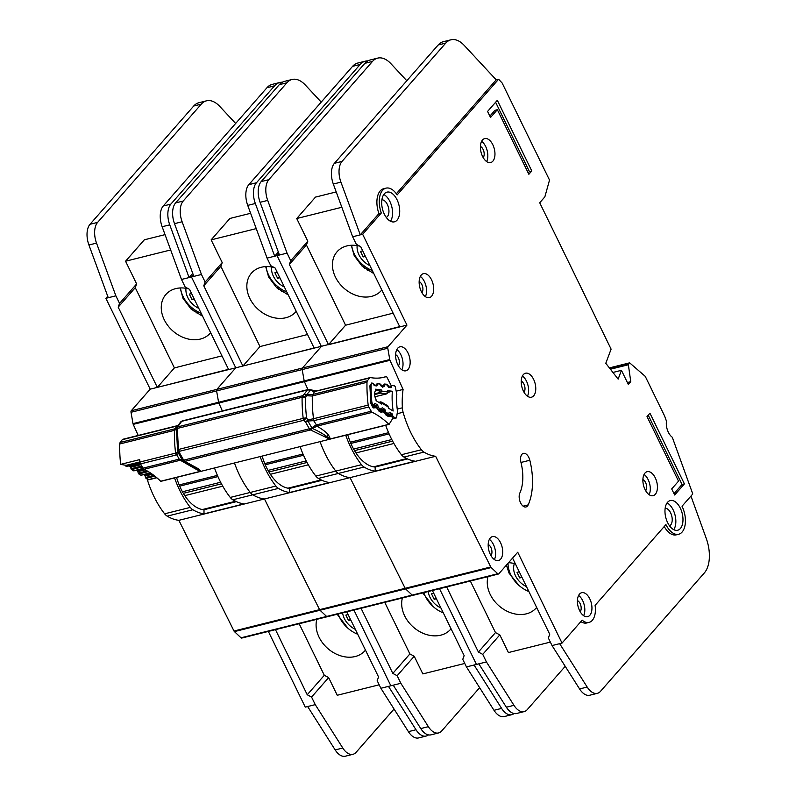 <?xml version="1.0" encoding="UTF-8"?>
<svg xmlns="http://www.w3.org/2000/svg" width="796" height="796" viewBox="0 0 796 796"><rect width="100%" height="100%" fill="white"/><g stroke="black" fill="none" stroke-linecap="round" stroke-linejoin="round"><path stroke-width="1.19" d="M385.841 414.199L388.418 413.562A1.174 0.647 -104 0 0 388.697 413.343L389.214 412.477A1.174 0.647 -104 0 1 389.483 412.258A1.174 0.647 -104 0 1 389.821 412.328L391.821 413.532A1.174 0.647 -104 0 1 392.378 414.388L392.776 415.81A1.174 0.647 -104 0 0 393.333 416.666L395.522 417.99A1.761 0.975 76 0 0 395.682 418.059A1.761 0.975 76 0 0 396.04 418.089A1.761 0.975 76 0 0 396.627 417.204L397.502 411.174A47.889 26.497 -104 0 1 396.826 394.299L395.433 387.443A1.761 0.975 76 0 0 394.229 385.811L392.08 385.553A1.174 0.647 -104 0 0 391.95 385.562A1.174 0.647 -104 0 0 391.582 386.02L391.284 387.184A1.174 0.647 -104 0 1 390.916 387.652A1.174 0.647 -104 0 1 390.786 387.652L388.826 387.413A1.174 0.647 -104 0 1 388.717 387.393A1.174 0.647 -104 0 1 388.179 386.806L387.572 385.533A1.174 0.647 -104 0 0 386.936 384.926L384.965 384.687A1.174 0.647 -104 0 0 384.836 384.687A1.174 0.647 -104 0 0 384.468 385.145L384.16 386.319A1.174 0.647 -104 0 1 383.791 386.766A1.174 0.647 -104 0 1 383.662 386.776L381.712 386.558A1.174 0.647 -104 0 1 381.602 386.528A1.174 0.647 -104 0 1 381.055 385.931L380.468 384.677A1.174 0.647 -104 0 0 379.811 384.05L377.861 383.811A1.174 0.647 -104 0 0 377.722 383.821A1.174 0.647 -104 0 0 377.354 384.279L377.065 385.443A1.174 0.647 -104 0 1 376.697 385.911A1.174 0.647 -104 0 1 376.558 385.911L374.598 385.682A1.174 0.647 -104 0 1 374.498 385.652A1.174 0.647 -104 0 1 373.961 385.065L373.354 383.791A1.174 0.647 -104 0 0 372.707 383.184L372.498 383.155A2.945 1.632 -104 0 0 372.16 383.175A2.945 1.632 -104 0 0 371.135 385.135A91.192 50.466 76 0 0 371.792 401.552A2.945 1.632 -104 0 0 373.364 404.607L373.573 404.736A1.174 0.647 -104 0 0 373.921 404.806A1.174 0.647 -104 0 0 374.19 404.577L374.707 403.721A1.174 0.647 -104 0 1 374.976 403.502A1.174 0.647 -104 0 1 375.324 403.562L377.314 404.776A1.174 0.647 -104 0 1 377.871 405.632L378.269 407.055L376.936 407.383M387.543 391.184L387.771 390.687L392.358 391.244A55.541 30.736 76 0 0 393.154 411.005L388.478 408.189L388.1 406.846L380.13 402.109A1.174 0.647 -104 0 1 380.408 401.89A1.174 0.647 -104 0 1 380.747 401.96L382.279 403.333L381.791 404.149L376.08 400.696A83.55 46.238 -104 0 1 375.971 399.244A6.03 3.333 -104 0 1 375.622 390.607A83.55 46.238 -104 0 1 375.622 389.194L381.214 389.881L375.404 390.886M381.941 408.089L382.568 407.93A1.174 0.647 -104 0 0 382.219 407.86A1.174 0.647 -104 0 0 381.941 408.089L381.443 408.955A1.174 0.647 -104 0 1 381.165 409.174A1.174 0.647 -104 0 1 380.826 409.114L378.826 407.91A1.174 0.647 -104 0 1 378.269 407.055M382.568 407.93L384.558 409.164A1.174 0.647 -104 0 1 385.115 410L385.523 411.433L384.378 411.721M388.418 413.562A1.174 0.647 -104 0 1 388.08 413.492L386.08 412.278A1.174 0.647 -104 0 1 385.523 411.433M392.358 391.244L387.831 392.378M386.836 393.731A1.174 0.647 -104 0 1 386.617 393.881A1.174 0.647 -104 0 1 386.478 393.881L387.503 391.781L387.742 392.746L388.209 390.876M381.214 389.881L381.781 391.085L380.389 393.134A1.174 0.647 -104 0 1 380.289 393.115A1.174 0.647 -104 0 1 379.752 392.527L381.781 391.085L387.503 391.781L386.985 393.413M388.1 406.846L386.955 405.711M380.747 401.96L378.747 402.308M372.349 270.57A27.651 21.502 41.2 0 1 351.653 245.248M369.961 265.665A18.825 14.636 41.2 0 1 357.135 245.596M365.434 256.382L363.185 256.949L360.479 251.397L362.727 250.83M363.185 256.949L365.075 255.655M528.902 591.557A27.651 21.502 41.2 0 1 508.027 563.289M526.514 586.662A18.825 14.636 41.2 0 1 514.355 563.548M521.987 577.379L519.748 577.936L517.042 572.384L519.281 571.827M519.748 577.936L521.629 576.642M347.743 434.715A41.183 22.795 76 0 0 352.121 446.198A41.183 22.795 76 0 0 375.165 467.033L407.562 458.954L375.165 467.033L375.185 471.152L415.124 461.192A66.486 36.795 76 0 1 403.99 457.083A11.771 6.507 76 0 1 401.423 454.735A70.605 39.074 76 0 1 385.672 425.253M506.415 565.13L509.042 573.12L519.091 585.528M515.38 563.817A29.422 22.875 -138.8 0 0 508.545 562.702M487.988 576.632A29.422 22.875 -138.8 0 0 490.256 594.542A29.422 22.875 -138.8 0 0 536.156 608.005A29.422 22.875 -138.8 0 0 536.643 607.418M359.752 246.153A29.422 22.875 -138.8 0 0 337.076 251.755A29.422 22.875 -138.8 0 0 335.424 277.078A29.422 22.875 -138.8 0 0 381.324 290.54A29.422 22.875 -138.8 0 0 381.811 289.963M351.285 245.268L354.21 255.665L362.23 266.322L373.812 273.575M665.167 508.256A9.124 5.045 -104 0 1 670.63 512.873A9.124 5.045 -104 0 1 669.555 525.857M381.891 199.826A9.124 5.045 -104 0 1 387.353 204.443A9.124 5.045 -104 0 1 386.289 217.427M680.321 508.176A15.293 8.467 76 0 0 670.282 500.565A15.293 8.467 76 0 0 667.635 522.644A15.293 8.467 76 0 0 677.685 530.245A15.293 8.467 76 0 0 680.321 508.176M667.078 502.923A15.293 8.467 -104 0 1 673.187 509.957A15.293 8.467 -104 0 1 673.744 529.668M397.045 199.746A15.293 8.467 76 0 0 387.005 192.135A15.293 8.467 76 0 0 384.359 214.214A15.293 8.467 76 0 0 394.408 221.825A15.293 8.467 76 0 0 397.045 199.746M383.801 194.503A15.293 8.467 -104 0 1 389.911 201.527A15.293 8.467 -104 0 1 390.478 221.238M492.814 144.733A12.358 6.836 -104 0 1 490.684 162.563A12.358 6.836 -104 0 1 482.565 156.414A12.358 6.836 -104 0 1 484.694 138.584A12.358 6.836 -104 0 1 492.814 144.733M486.645 161.568A12.358 6.836 76 0 0 485.679 146.514A12.358 6.836 76 0 0 481.6 141.35M533.618 379.374A12.358 6.836 -104 0 1 531.489 397.204A12.358 6.836 -104 0 1 523.38 391.055A12.358 6.836 -104 0 1 525.509 373.225A12.358 6.836 -104 0 1 533.618 379.374M527.45 396.219A12.358 6.836 76 0 0 526.484 381.155A12.358 6.836 76 0 0 522.415 376.001M500.565 542.733A12.358 6.836 -104 0 1 498.435 560.563A12.358 6.836 -104 0 1 490.326 554.424A12.358 6.836 -104 0 1 492.455 536.594A12.358 6.836 -104 0 1 500.565 542.733M494.406 559.578A12.358 6.836 76 0 0 493.44 544.514A12.358 6.836 76 0 0 489.361 539.36M408.01 352.966A12.358 6.836 -104 0 1 405.88 370.797A12.358 6.836 -104 0 1 397.771 364.648A12.358 6.836 -104 0 1 399.9 346.817A12.358 6.836 -104 0 1 408.01 352.966M401.851 369.812A12.358 6.836 76 0 0 400.876 354.747A12.358 6.836 76 0 0 396.806 349.593M655.277 477.839A12.358 6.836 -104 0 1 653.148 495.669A12.358 6.836 -104 0 1 645.029 489.52A12.358 6.836 -104 0 1 647.158 471.69A12.358 6.836 -104 0 1 655.277 477.839M649.108 494.674A12.358 6.836 76 0 0 648.143 479.61A12.358 6.836 76 0 0 644.063 474.456M589.796 598.841A12.358 6.836 -104 0 1 587.667 616.671A12.358 6.836 -104 0 1 579.558 610.532A12.358 6.836 -104 0 1 581.687 592.702A12.358 6.836 -104 0 1 589.796 598.841M583.637 615.686A12.358 6.836 76 0 0 582.672 600.622A12.358 6.836 76 0 0 578.592 595.468M431.541 279.804A12.358 6.836 -104 0 1 429.402 297.624A12.358 6.836 -104 0 1 421.293 291.485A12.358 6.836 -104 0 1 423.422 273.655A12.358 6.836 -104 0 1 431.541 279.804M425.372 296.639A12.358 6.836 76 0 0 424.407 281.575A12.358 6.836 76 0 0 420.328 276.421M529.818 460.247A8.239 4.557 76 0 0 528.813 457.451A8.239 4.557 76 0 0 523.4 453.352A8.239 4.557 76 0 0 520.972 462.446A35.89 19.86 -104 0 1 519.848 493.042A8.239 4.557 76 0 0 520.385 502.415A8.239 4.557 76 0 0 525.997 506.962A8.239 4.557 76 0 0 528.176 504.893A52.367 28.974 76 0 0 529.818 460.247L520.972 462.456M562.036 643.078L517.728 552.235L498.803 573.817A1.761 0.975 -104 0 1 498.495 574.006A1.761 0.975 -104 0 1 497.769 573.747L491.182 567.558A1.761 0.975 -104 0 1 490.754 566.961L435.641 456.277A66.486 36.795 -104 0 1 423.96 452.098A11.771 6.507 -104 0 1 421.402 449.75A70.605 39.074 -104 0 1 403.104 412.238A11.771 6.507 -104 0 1 402.368 407.821A66.486 36.795 -104 0 1 403.084 389.433L389.99 360.309A1.761 0.975 -104 0 1 389.771 359.573L387.771 348.23A1.761 0.975 -104 0 1 388.03 346.698L406.955 325.116L362.648 234.263L360.27 234.86L378.936 213.567A19.412 10.746 76 0 1 382.906 188.96A19.412 10.746 -104 0 1 383.632 188.732L386.01 188.145A19.412 10.746 76 0 1 397.144 194.921L498.585 79.242L502.147 83.023L549.519 180.065L544.862 196.841L539.718 202.771L611.099 349.136L605.786 363.294L618.144 379.125L621.437 370.329L628.333 384.458L630.77 381.682L628.362 364.757A1.174 0.647 -104 0 1 628.551 363.802L629.218 363.036A1.174 0.647 -104 0 1 629.427 362.896A1.174 0.647 -104 0 1 629.875 363.046L645.258 376.369L664.192 415.174A11.771 6.507 -104 0 1 664.998 417.104L666.302 420.696A1.174 0.647 -104 0 1 666.411 421.572A11.771 6.507 76 0 0 671.993 437.014A1.174 0.647 -104 0 1 672.351 437.492A1.174 0.647 -104 0 1 672.441 437.681L692.779 493.968L682.033 506.226A19.412 10.746 76 0 1 678.68 534.245A19.412 10.746 76 0 1 665.934 524.584L595.09 605.378A18.238 10.089 -104 0 1 589.09 622.382A18.238 10.089 -104 0 1 582.145 620.144L562.036 643.078L552.046 645.566L579.578 688.948L587.189 687.057A17.651 9.771 76 0 0 597.378 693.336A17.651 9.771 76 0 0 600.492 691.346L704.38 572.871A29.422 16.278 76 0 0 708.47 546.434A29.422 16.278 76 0 0 706.301 538.564L690.948 496.067M419.154 281.555A6.179 3.423 -104 0 1 421.84 284.5A6.179 3.423 -104 0 1 421.92 292.659M577.418 600.602A6.179 3.423 -104 0 1 580.105 603.547A6.179 3.423 -104 0 1 580.185 611.706M642.889 479.59A6.179 3.423 -104 0 1 645.586 482.535A6.179 3.423 -104 0 1 645.655 490.694M395.622 354.727A6.179 3.423 -104 0 1 398.318 357.673A6.179 3.423 -104 0 1 398.398 365.822M488.177 544.494A6.179 3.423 -104 0 1 490.873 547.439A6.179 3.423 -104 0 1 490.953 555.598M521.231 381.135A6.179 3.423 -104 0 1 523.927 384.07A6.179 3.423 -104 0 1 523.997 392.229M480.426 146.484A6.179 3.423 -104 0 1 483.112 149.429A6.179 3.423 -104 0 1 483.192 157.588M550.354 642.103L508.425 652.561L499.808 634.9L482.734 654.372L486.436 661.944L476.446 664.431L439.521 588.722L476.446 664.431L466.456 666.919L493.988 710.301L501.599 708.4A17.651 9.771 76 0 0 511.798 714.689A17.651 9.771 76 0 0 514.037 713.544M498.495 574.006L412.905 595.358A1.761 0.975 -104 0 0 413.214 595.159A1.761 0.975 -104 0 1 412.905 595.358A1.761 0.975 -104 0 1 412.179 595.1L405.592 588.911A1.761 0.975 -104 0 1 405.164 588.314L350.051 477.63A66.486 36.795 -104 0 1 338.37 473.451A11.771 6.507 -104 0 1 335.812 471.103A70.605 39.074 -104 0 1 320.062 441.621A70.605 39.074 -104 0 0 335.812 471.103L315.843 476.088A11.771 6.507 76 0 0 318.4 478.426A66.486 36.795 76 0 0 329.534 482.545L289.595 492.505A66.486 36.795 -104 0 1 278.461 488.396A11.771 6.507 -104 0 1 275.904 486.048A70.605 39.074 -104 0 1 260.143 456.566M309.276 389.533L308.46 389.582L309.783 390.478A2.945 2.239 -143.2 0 0 307.365 389.98A2.945 1.632 -104 0 1 307.853 389.592A2.945 1.632 -104 0 1 307.943 389.562L304.4 381.662A1.761 0.975 -104 0 1 304.181 380.926L302.191 369.573A1.761 0.975 -104 0 1 302.44 368.041L321.365 346.469L277.058 255.615L278.889 253.536L277.058 255.615L274.68 256.212L278.341 252.034M486.436 661.944L513.957 705.326A17.651 9.771 76 0 0 524.156 711.604A17.651 9.771 76 0 0 527.27 709.614L565.22 666.332M597.378 693.336L589.776 695.226A17.651 9.771 -104 0 1 579.578 688.948M512.584 558.096L549.728 634.263L548.354 638.004L552.046 645.566M498.585 79.242L496.207 79.839L464.197 45.372A29.422 16.278 76 0 0 450.944 39.8A29.422 16.278 76 0 0 445.76 43.103L342.031 161.409A17.651 9.771 76 0 0 340.927 182.145L360.27 234.86L352.658 236.76L356.349 244.332L360.678 246.641L399.701 326.639L235.775 367.812L191.468 276.968L193.299 274.879L191.468 276.968L189.09 277.565L192.751 273.386M375.185 471.152A66.486 36.795 -104 0 1 364.051 467.043A11.771 6.507 -104 0 1 361.483 464.695A70.605 39.074 -104 0 1 345.733 435.213M435.641 456.277L264.471 498.973A66.486 36.795 -104 0 1 252.78 494.794A11.771 6.507 -104 0 1 250.223 492.455A70.605 39.074 -104 0 1 234.472 462.974A70.605 39.074 -104 0 0 250.223 492.455L230.253 497.43A11.771 6.507 76 0 0 232.81 499.779A66.486 36.795 76 0 0 243.944 503.888L204.005 513.858A66.486 36.795 -104 0 1 192.871 509.748A11.771 6.507 -104 0 1 190.314 507.4A70.605 39.074 -104 0 1 174.563 477.918M403.084 389.433L396.179 391.154M370.001 269.526L367.245 270.212M364.429 268.202L362.717 264.69M580.871 621.596A18.238 10.089 76 0 0 586.712 622.979L589.09 622.382M362.648 234.263L381.314 212.98L378.936 213.567M386.01 188.145A19.412 10.746 76 0 0 381.314 212.98M482.734 654.372L478.406 652.053L446.655 586.941M406.955 325.116L328.499 344.688L289.356 264.441L290.739 260.7L287.048 253.128L277.058 255.615L321.365 346.469L302.44 368.041L216.86 389.393L235.775 367.812L150.195 389.164L105.888 298.321L107.719 296.231M396.328 193.736L496.207 79.839M531.788 170.961L497.331 100.306L487.57 111.43L490.525 117.48L497.361 109.699L528.862 174.294L531.788 170.961L529.41 171.548L528.206 172.941M678.53 481.152L671.705 488.943L674.66 495.003L684.411 483.878L649.944 413.214L647.019 416.557L678.53 481.152M621.437 370.329L612.93 372.448M630.77 381.682L627.387 382.528M406.816 80.744L390.935 63.7A29.422 16.278 76 0 0 377.682 58.118A29.422 16.278 76 0 0 372.488 61.431L268.809 179.677A17.651 9.771 76 0 0 267.705 200.403L287.048 253.128M279.436 255.028L260.093 202.303A17.651 9.771 -104 0 1 261.197 181.578L364.886 63.322A29.422 16.278 -104 0 1 370.07 60.018L377.682 58.118M393.125 313.166L345.573 325.216L306.43 244.969L307.803 241.228L296.729 218.522L315.505 197.1L336.21 191.936M307.803 241.228L290.739 260.7M524.156 711.604L516.554 713.495A17.651 9.771 -104 0 1 506.355 707.216L478.824 663.834M559.658 643.675L587.189 687.057M678.68 534.245L676.302 534.842A19.412 10.746 -104 0 1 664.242 526.514M352.658 236.76L360.27 234.86L352.658 236.76L333.315 184.035A17.651 9.771 -104 0 1 334.42 163.309L438.148 45.004A29.422 16.278 -104 0 1 443.342 41.7L450.944 39.8M345.573 325.216L328.499 344.688M306.43 244.969L289.356 264.441M296.729 218.522L341.832 207.268M499.808 634.9L495.48 632.581L470.337 581.03M495.48 632.581L478.406 652.053M648.233 415.174L682.033 484.465L684.411 483.878M682.033 484.465L673.993 493.639M495.619 102.256L529.41 171.548M489.858 116.126L494.983 110.286L497.361 109.699M262.153 456.068A41.183 22.795 76 0 0 266.531 467.541A41.183 22.795 76 0 0 289.585 488.386L321.972 480.306L289.585 488.386L289.595 492.505M422.746 592.911L433.512 606.88M402.398 597.985A29.422 22.875 -138.8 0 0 404.676 615.885A29.422 22.875 -138.8 0 0 450.566 629.357A29.422 22.875 -138.8 0 0 451.053 628.77M274.172 267.496A29.422 22.875 -138.8 0 0 251.496 273.108A29.422 22.875 -138.8 0 0 249.835 298.43A29.422 22.875 -138.8 0 0 295.734 311.893A29.422 22.875 -138.8 0 0 296.221 311.316M265.695 266.61L268.62 277.008L276.64 287.674L288.232 294.928M464.764 663.456L422.845 673.913L414.228 656.252L397.154 675.714L400.846 683.286L390.856 685.784L353.931 610.074L390.856 685.784L380.876 688.271L408.408 731.653L416.01 729.753A17.651 9.771 76 0 0 426.208 736.031A17.651 9.771 76 0 0 428.447 734.897M497.769 573.747L412.179 595.1A1.761 0.975 -104 0 0 412.905 595.358L327.315 616.711A1.761 0.975 -104 0 0 327.624 616.512A1.761 0.975 -104 0 1 327.315 616.711A1.761 0.975 -104 0 1 326.599 616.452L320.012 610.253A1.761 0.975 -104 0 1 319.584 609.656L264.471 498.973L178.881 520.325A66.486 36.795 -104 0 1 167.2 516.146A11.771 6.507 -104 0 1 164.633 513.808A70.605 39.074 -104 0 1 147.121 478.973M182.264 420.915L180.622 422.009A2.945 2.239 -143.2 0 1 181.677 421.333A2.945 1.632 76 0 1 182.175 420.945A2.945 1.632 76 0 1 182.264 420.915L307.943 389.562L304.4 381.662L218.82 403.015L222.373 410.915L218.82 403.015A1.761 0.975 -104 0 1 218.592 402.279L216.602 390.926A1.761 0.975 -104 0 1 216.86 389.393L235.775 367.812L191.468 276.968L193.846 276.371L174.503 223.656A17.651 9.771 -104 0 1 175.608 202.92L279.296 84.674A29.422 16.278 -104 0 1 284.48 81.371L292.092 79.471A29.422 16.278 76 0 0 286.908 82.784L183.219 201.03A17.651 9.771 76 0 0 182.115 221.756L201.458 274.481L193.846 276.371M400.846 683.286L428.377 726.668A17.651 9.771 76 0 0 438.566 732.947A17.651 9.771 76 0 0 441.68 730.967L479.64 687.684M511.798 714.689L504.186 716.579A17.651 9.771 -104 0 1 493.988 710.301M432.387 590.503L464.148 655.606L462.765 659.347L466.456 666.919M242.044 637.865A1.761 0.975 -104 0 1 241.725 638.064L327.315 616.711A1.761 0.975 -104 0 1 326.599 616.452L412.179 595.1L405.592 588.911A1.761 0.975 -104 0 1 405.164 588.314L350.051 477.63A66.486 36.795 -104 0 1 338.37 473.451A11.771 6.507 -104 0 1 335.812 471.103L361.483 464.695M300.092 446.606A70.605 39.074 76 0 0 315.843 476.088M284.411 290.878L281.655 291.565M278.839 289.555L277.127 286.043M397.154 675.714L392.826 673.406L361.066 608.293M367.871 60.884A29.422 16.278 76 0 0 365.364 61.153A29.422 16.278 76 0 0 360.17 64.456L256.441 182.762A17.651 9.771 76 0 0 255.337 203.487L274.68 256.212L267.068 258.113L270.769 265.675L275.098 267.993L314.112 347.991L242.909 366.041L203.776 285.784L205.149 282.053L201.458 274.481M389.99 360.309L304.4 381.662A1.761 0.975 -104 0 1 304.181 380.926L302.191 369.573A1.761 0.975 -104 0 1 302.44 368.041L388.03 346.698M321.226 102.097L305.346 85.043A29.422 16.278 76 0 0 292.092 79.471M307.535 334.519L259.984 346.568L220.84 266.322L222.223 262.58L211.139 239.865L229.925 218.452L250.631 213.288M222.223 262.58L205.149 282.053M438.566 732.947L430.964 734.847A17.651 9.771 -104 0 1 420.766 728.569L393.234 685.187M474.068 665.018L501.599 708.4M267.068 258.113L274.68 256.212L267.068 258.113L247.725 205.388A17.651 9.771 -104 0 1 248.83 184.662L352.568 66.357A29.422 16.278 -104 0 1 357.752 63.053L365.364 61.153M259.984 346.568L242.909 366.041M220.84 266.322L203.776 285.784M211.139 239.865L256.252 228.611M414.228 656.252L409.89 653.934L384.757 602.383M409.89 653.934L392.826 673.406M443.322 612.91A27.651 21.502 41.2 0 1 423.79 592.642M440.924 608.005A18.825 14.636 41.2 0 1 428.188 591.547M436.397 598.731L434.158 599.288L431.452 593.736L433.691 593.179M434.158 599.288L436.049 597.995M286.769 291.923A27.651 21.502 41.2 0 1 266.073 266.6M284.371 287.018A18.825 14.636 41.2 0 1 271.545 266.949M279.844 277.734L277.605 278.292L274.899 272.739L277.137 272.182M277.605 278.292L279.486 277.008M156.842 477.759L148.782 479.769A1.761 0.975 -104 0 1 148.424 479.739A1.761 0.975 -104 0 1 148.275 479.67L146.086 478.346A1.174 0.647 76 0 1 145.529 477.481L145.131 476.068A1.174 0.647 76 0 0 144.574 475.212L143.608 474.635M147.121 470.904L138.275 473.113A1.174 0.647 76 0 0 138.822 473.958L140.832 475.172A1.174 0.647 76 0 0 141.171 475.242L150.414 472.933M138.275 473.113L137.857 471.68A1.174 0.647 76 0 0 137.31 470.844L136.355 470.247M141.778 466.048L131.022 468.725A1.174 0.647 76 0 0 131.579 469.59L133.569 470.784A1.174 0.647 76 0 0 133.917 470.854A1.174 0.647 76 0 0 134.186 470.635M131.022 468.725L130.624 467.312A1.174 0.647 76 0 0 130.066 466.456L129.101 465.869M125.31 465.471A2.945 1.632 76 0 0 126.106 466.287L126.325 466.416A1.174 0.647 76 0 0 126.663 466.476L140.196 463.103M201.179 313.276A27.651 21.502 41.2 0 1 180.483 287.943M198.791 308.37A18.825 14.636 41.2 0 1 185.956 288.301M194.254 299.087L192.015 299.644L189.309 294.092L191.547 293.535M192.015 299.644L193.906 298.351M357.732 634.263A27.651 21.502 41.2 0 1 338.21 613.995M355.344 629.357A18.825 14.636 41.2 0 1 342.598 612.9M350.817 620.074L348.568 620.631L345.862 615.089L348.111 614.522M348.568 620.631L350.459 619.348M176.573 477.411A41.183 22.795 76 0 0 180.951 488.893A41.183 22.795 76 0 0 203.995 509.738L236.382 501.659M337.156 614.253L347.922 628.233M316.818 619.328A29.422 22.875 -138.8 0 0 319.087 637.238A29.422 22.875 -138.8 0 0 364.976 650.7A29.422 22.875 -138.8 0 0 365.464 650.123M188.582 288.849A29.422 22.875 -138.8 0 0 165.906 294.46A29.422 22.875 -138.8 0 0 164.255 319.783A29.422 22.875 -138.8 0 0 210.144 333.245A29.422 22.875 -138.8 0 0 210.632 332.658M180.105 287.963L183.03 298.361L191.05 309.027L202.642 316.281M379.185 684.799L337.255 695.266L328.639 677.595L311.564 697.067L315.256 704.639L305.276 707.127L268.351 631.417M241.725 638.064A1.761 0.975 -104 0 1 241.009 637.805L234.422 631.606A1.761 0.975 -104 0 1 233.994 631.009L178.881 520.325M138.215 435.452L133.231 424.368A1.761 0.975 -104 0 1 133.002 423.631L131.012 412.278A1.761 0.975 -104 0 1 131.27 410.746L150.195 389.164M315.256 704.639L342.787 748.021A17.651 9.771 76 0 0 352.986 754.3A17.651 9.771 76 0 0 356.101 752.32L394.05 709.037M426.208 736.031L418.596 737.932A17.651 9.771 -104 0 1 408.408 731.653M346.797 611.855L378.558 676.958L377.185 680.699L380.876 688.271M241.009 637.805L326.599 616.452L320.012 610.253A1.761 0.975 -104 0 1 319.584 609.656L264.471 498.973A66.486 36.795 -104 0 1 252.78 494.794A11.771 6.507 -104 0 1 250.223 492.455L275.904 486.048M214.502 467.958A70.605 39.074 76 0 0 230.253 497.43M198.831 312.231L196.065 312.918M193.259 310.898L191.547 307.395M311.564 697.067L307.236 694.749L275.476 629.646M282.281 82.237A29.422 16.278 76 0 0 279.774 82.505A29.422 16.278 76 0 0 274.58 85.809L170.851 204.114A17.651 9.771 76 0 0 169.747 224.84L189.09 277.565L181.488 279.456L185.179 287.028L189.508 289.346L228.522 369.344L157.329 387.383L118.186 307.137L119.559 303.395L115.868 295.823L105.888 298.321M133.231 424.368L218.82 403.015A1.761 0.975 -104 0 1 218.592 402.279L216.602 390.926A1.761 0.975 -104 0 1 216.86 389.393L131.27 410.746M235.636 123.45L219.756 106.395A29.422 16.278 76 0 0 206.502 100.823A29.422 16.278 76 0 0 201.318 104.127L97.629 222.373A17.651 9.771 76 0 0 96.525 243.108L115.868 295.823M108.266 297.724L88.923 244.999A17.651 9.771 -104 0 1 90.028 224.273L193.707 106.027A29.422 16.278 -104 0 1 198.9 102.724L206.502 100.823M221.955 355.862L174.394 367.921L135.26 287.674L136.633 283.933L125.559 261.217L144.335 239.805L165.041 234.631M136.633 283.933L119.559 303.395M352.986 754.3L345.374 756.2A17.651 9.771 -104 0 1 335.176 749.922L307.654 706.54M388.478 686.371L416.01 729.753M181.488 279.466L189.09 277.565L181.488 279.466L162.145 226.741A17.651 9.771 -104 0 1 163.25 206.005L266.978 87.709A29.422 16.278 -104 0 1 272.162 84.396L279.774 82.505M174.394 367.921L157.329 387.383M135.26 287.674L118.186 307.137M125.559 261.217L170.662 249.964M328.639 677.595L324.31 675.287L299.167 623.736M324.31 675.287L307.236 694.749M204.005 513.858L203.995 509.738L236.382 501.649M177.08 427.074L178.463 425.621L178.095 426.785L302.53 395.751L304.142 394.269L306.569 394.766L310.589 390.13L315.763 391.154M312.042 396.03L312.311 395.95A98.256 54.377 76 0 0 313.495 418.736L307.833 419.91L306.569 417.98A102.177 56.546 -104 0 1 305.495 397.333A2.945 1.055 -179.2 0 0 302.102 397.313A2.945 1.632 -104 0 1 302.221 396.428A2.945 1.632 -104 0 1 302.53 395.751L305.495 397.333L306.579 395.721L312.042 396.03L314.42 391.761L308.739 389.592L314.828 391.393L370.08 377.603A2.945 1.632 -104 0 1 370.478 377.593A100.017 55.352 -104 0 0 384.14 377.224A100.017 55.352 -104 0 0 386.448 376.558L381.762 377.722L386.448 376.558A2.945 1.632 -104 0 1 386.518 376.538A2.945 1.632 -104 0 1 386.567 376.518L391.105 385.383A1.761 0.975 76 0 1 391.403 386.329L388.607 386.09L388.388 387.135M315.405 391.334L369.493 378.02L367.424 380.777L312.34 394.527L306.569 394.766L306.579 395.721L304.142 394.269L307.365 389.98L181.677 421.333L176.831 428.089M177.18 426.706L176.901 427.362A2.945 1.134 13.8 0 1 176.911 427.323M139.927 461.889L126.076 465.352L120.644 464.366L139.668 459.62A98.256 54.377 -104 0 0 139.947 462.028A2.945 1.632 76 0 0 140.554 463.909L176.603 454.894L178.443 453.342L178.085 452.277L179.906 453.521L179.359 451.322L177.637 450.148A2.945 0.567 -6.5 0 1 177.528 450.009A2.945 0.567 -6.5 0 1 178.752 449.402L303.186 418.358A2.945 0.567 -6.5 0 1 306.569 417.98L303.803 420.278L305.594 422.169L307.833 419.91L307.933 421.034L314.102 420.616L368.787 406.975A2.945 1.632 -104 0 1 368.18 405.094A98.256 54.377 76 0 1 366.996 382.309A2.945 1.632 -104 0 1 367.424 380.777M178.085 452.277L175.608 453.133A98.256 54.377 -104 0 1 174.424 430.347L176.443 429.372M312.291 428.178L310.828 429.989L311.714 427.671L310.549 429.959L329.823 439.193L389.055 424.407A2.945 1.632 -104 0 1 388.926 424.298L330.39 438.894L328.748 435.492C327.325 433.074 323.405 429.959 316.997 426.139L372.279 412.348A2.945 1.632 -104 0 1 371.215 411.233L315.992 425.004L311.933 427.75L312.291 428.178A2.945 1.781 141.2 0 1 311.674 428.716M160.692 481.232A2.945 1.632 76 0 0 160.822 481.341L201.03 471.322L198.035 468.575L196.96 468.526C199.129 469.68 200.214 470.625 200.204 471.371L160.692 481.232A100.017 55.352 76 0 0 144.056 469.282L180.314 460.237L179.18 459.143L182.612 460.526A2.945 1.592 -44.6 0 0 182.732 460.665A2.945 1.592 -44.6 0 0 182.951 460.824L184.911 461.401L182.224 459.969L182.951 460.824M178.443 453.342L179.906 453.521L183.687 460.148A2.945 1.632 76 0 0 184.244 460.884A2.945 1.632 76 0 0 184.871 461.312L310.549 429.959A2.945 1.632 -104 0 1 309.923 429.532A2.945 1.632 -104 0 1 309.375 428.795L305.594 422.169L307.933 421.034L311.714 427.671A2.945 1.104 150.3 0 1 309.375 428.795L183.687 460.148A2.945 1.104 150.3 0 1 182.224 459.969L178.234 452.725M309.654 389.821L308.739 389.592L309.654 389.821A2.945 2.517 -118.8 0 1 310.331 390.239L310.331 390.239M309.704 389.592L316.47 390.985M314.599 391.483L313.266 391.393M120.644 464.366A98.256 54.377 -104 0 1 119.738 443.989A2.945 1.632 76 0 1 120.176 442.457L122.246 439.7L177.747 425.84M123.231 439.273A2.945 1.632 76 0 0 122.833 439.283A2.945 1.632 76 0 0 122.246 439.7M388.607 414.517L390.149 415.89L388 414.676A1.174 0.647 -104 0 1 388.269 414.447A1.174 0.647 -104 0 1 388.607 414.517L392.13 416.169L393.025 417.552A1.761 0.975 -104 0 1 392.816 418.318L389.055 424.407M369.493 378.02A2.945 1.632 -104 0 1 370.08 377.603M368.787 406.975L371.215 411.233M372.279 412.348A100.017 55.352 -104 0 1 388.926 424.298M176.503 428.984L178.095 426.785A2.945 1.632 76 0 0 177.777 427.462A2.945 1.632 76 0 0 177.657 428.357A2.945 1.055 -179.2 0 0 176.443 429.193L176.901 427.362A2.945 1.134 13.8 0 0 176.901 427.392M389.453 414.626L386.876 414.796M201.03 471.322L329.823 439.193M388.13 386.697L388.418 385.712A1.761 0.537 153.8 0 1 387.881 386.169M383.115 386.717L383.135 385.632L383.513 386.03A1.761 0.995 13 0 1 383.403 386.259M381.115 386.05L383.135 385.632L382.627 387.244M376.1 385.861L376.14 384.677L377.384 383.443L379.722 383.642L381.344 385.115L381.374 386.388M374.13 385.354L376.438 385.433A1.761 0.995 13 0 1 376.329 385.662M393.025 417.552L390.149 415.89L388.478 416.577L386.07 415.184L384.528 412.636L380.737 410.477A1.174 0.647 -104 0 1 381.015 410.248A1.174 0.647 -104 0 1 381.344 410.308L382.896 411.691L381.214 412.378L378.806 410.985L377.274 408.438L373.473 406.278A1.174 0.647 -104 0 1 373.752 406.05A1.174 0.647 -104 0 1 374.08 406.109L375.473 407.761L373.035 407.651L370.817 403.453L369.901 385.811L371.762 382.975L374.269 384.518L374.379 385.592M377.274 408.438L376.11 407.283M374.08 406.109L372.379 406.398M384.528 412.636L383.364 411.482M381.344 410.308L379.622 410.597M176.632 428.208L175.249 428.726L174.682 430.288M325.196 436.855L326.221 436.278L330.39 438.894A2.945 1.632 76 0 0 330.519 439.014M198.035 468.575L184.911 461.401L180.314 460.237L195.259 468.794L196.96 468.526L183.179 460.993M195.259 468.794L200.333 471.491M140.554 463.909L142.981 468.167A2.945 1.632 76 0 0 144.056 469.282M328.748 435.492L326.221 436.278C322.987 433.73 318.44 431.153 312.579 428.556L316.997 426.139L315.992 425.004M119.738 443.989L174.424 430.347A2.945 1.632 -104 0 1 174.861 428.815L177.319 425.96M179.18 459.143L175.866 453.053M313.226 418.786L313.694 420.696L317.206 426.089M307.903 420.467L307.306 420.527M374.946 396.756L386.478 393.881L380.389 393.134L374.608 394.587M350.34 442.218L388.577 432.686M393.92 443.471L355.961 452.944M373.553 466.834L406.726 458.566L373.553 466.834M391.801 439.541L353.613 449.063M392.637 441.133L354.519 450.635M387.503 391.781L387.771 390.687M395.522 417.99L392.567 418.726M374.598 393.811L379.752 392.527L378.598 390.09M379.682 402.875L380.13 402.109L378.926 402.418M371.135 385.135L370.359 385.334M370.956 401.761L371.792 401.552M391.264 385.762L391.821 385.622M393.333 416.666L392.796 416.796M374.956 396.786L386.617 393.881L387.742 392.746M371.513 405.065L373.364 404.607M392.776 415.81L391.881 416.029M371.583 405.234L373.573 404.736M390.05 414.975L392.378 414.388M386.836 414.776L391.821 413.532M389.214 412.477L389.821 412.328M375.324 403.562L374.707 403.721M377.314 404.776L372.08 406.079M376.399 385.612L377.065 385.443M377.871 405.632L375.105 406.328M388.08 413.492L385.662 414.099M386.08 412.278L384.826 412.597M377.523 408.229L378.826 407.91M378.209 409.761L380.826 409.114M384.16 386.319L383.403 386.508M382.558 410.637L385.115 410M379.374 410.457L384.558 409.164M423.96 452.098L403.99 457.083M364.051 467.043L318.4 478.426M421.402 449.75L401.423 454.735M403.104 412.238L397.124 413.731M402.368 407.821L397.214 409.104M491.182 567.558L234.422 631.606M490.754 566.961L233.994 631.009M389.771 359.573L133.002 423.631M387.771 348.23L131.012 412.278M628.362 364.757L610.423 369.225M628.551 363.802L609.826 368.468M629.218 363.036L609.438 367.971M372.488 61.431L364.886 63.322M268.809 179.677L261.197 181.578M267.705 200.403L260.093 202.303M513.957 705.326L506.355 707.216M333.315 184.035L340.927 182.145M334.42 163.309L342.031 161.409M438.148 45.004L445.76 43.103M528.176 504.893L523.111 506.156M278.461 488.396L232.81 499.779M286.908 82.784L279.296 84.674M183.219 201.03L175.608 202.92M182.115 221.756L174.503 223.656M428.377 726.668L420.766 728.569M247.725 205.388L255.337 203.487M248.83 184.662L256.441 182.762M352.568 66.357L360.17 64.456M264.76 463.57L302.987 454.028M308.341 464.824L270.381 474.297M287.963 488.187L321.136 479.908L287.973 488.187M306.211 460.894L268.033 470.416M307.047 462.476L268.929 471.988M179.17 484.923L217.407 475.381M222.751 486.177L184.791 495.639M202.383 509.54L235.556 501.261L202.383 509.54M220.631 482.247L182.443 491.769M221.457 483.829L183.339 493.341M156.623 477.58L148.275 479.67M154.862 476.157L146.086 478.346M126.106 466.287L140.096 462.794M153.887 475.401L145.529 477.481M126.325 466.416L140.146 462.964M145.131 476.068L152.354 474.267M144.574 475.212L151.3 473.53M140.524 463.849L130.066 466.456M141.011 464.715L130.624 467.312M150.245 472.824L140.832 475.172M148.305 471.6L138.822 473.958M131.579 469.59L142.275 466.924M133.569 470.784L143.131 468.406M137.857 471.68L145.19 469.859M137.31 470.844L143.897 469.192M192.871 509.748L167.2 516.146M190.314 507.4L164.633 513.808M201.318 104.127L193.707 106.027M97.629 222.373L90.028 224.273M96.525 243.108L88.923 244.999M342.787 748.021L335.176 749.922M162.145 226.741L169.747 224.84M163.25 206.005L170.851 204.114M266.978 87.709L274.58 85.809M306.599 395.214A2.945 1.602 179.1 0 0 305.982 395.124M383.135 385.632L384.448 384.04L386.796 384.239L388.418 385.712M177.657 428.357L302.102 397.313A104.137 57.63 -104 0 0 303.186 418.358A2.945 1.632 -104 0 0 303.405 419.363A2.945 1.632 -104 0 0 303.803 420.278L179.359 451.322A2.945 1.632 76 0 1 178.961 450.407A2.945 1.632 76 0 1 178.752 449.402A104.137 57.63 76 0 1 177.657 428.357M314.271 391.791L315.196 391.383M139.947 462.028L175.608 453.133A2.945 1.632 -104 0 0 176.214 455.014M366.996 382.309L312.311 395.95A2.945 1.632 76 0 1 312.748 394.418M314.102 420.616A2.945 1.632 76 0 1 313.495 418.736L368.18 405.094M386.796 384.239A1.761 1.443 94.8 0 1 386.786 384.906M384.448 384.04A1.761 1.443 94.8 0 1 384.299 385.184M383.214 385.274A1.761 0.995 13 0 1 383.513 386.03L383.563 385.871M377.384 383.443A1.761 1.443 94.8 0 1 377.334 384.289M376.14 384.677A1.761 0.995 13 0 1 376.438 385.433L376.488 385.284M369.901 385.811A1.761 0.627 0.5 0 1 370.24 386.179L370.508 384.985M370.817 403.453L372.498 406.477A1.761 1.294 -59.9 0 1 373.035 407.651M373.951 408.179A1.761 1.294 -59.9 0 0 373.414 407.005L372.498 406.477M375.473 407.761A1.761 1.274 -150 0 0 373.205 406.746A1.174 0.647 -104 0 1 373.135 406.846M373.035 406.786L373.473 406.278L372.548 406.507M377.394 408.865L376.886 407.353L374.936 406.229M378.806 410.985A1.761 1.294 -59.9 0 0 378.269 409.811L377.662 408.736M381.214 412.378A1.761 1.294 -59.9 0 0 380.677 411.204L378.269 409.821M382.737 411.96A1.761 1.274 -150 0 0 380.468 410.945A1.174 0.647 -104 0 1 380.398 411.044M380.289 410.985L380.737 410.477L379.811 410.706M384.657 413.074L384.15 411.552L382.189 410.428M386.07 415.184A1.761 1.294 -59.9 0 0 385.523 414.019L384.926 412.935M388.478 416.577A1.761 1.294 -59.9 0 0 387.931 415.413L385.523 414.019M390 416.159A1.761 1.274 -150 0 0 387.732 415.144A1.174 0.647 -104 0 1 387.652 415.243M387.553 415.194L388 414.676L387.075 414.915M178.513 425.482L177.458 425.93M174.861 428.815L120.176 442.457M142.981 468.167L179.04 459.173L180.105 460.287M389.105 433.89L350.857 443.432M396.04 418.089L392.398 418.995M388.846 408.408L387.742 405.791L381.612 402.079M391.254 385.732L391.95 385.562M371.642 405.373L373.921 404.806M378.369 409.87L381.165 409.174M629.427 362.896L609.378 367.901M303.525 455.242L265.267 464.784M217.935 476.595L179.677 486.137M133.917 470.854L143.22 468.536M178.413 453.282L177.528 450.009L176.443 429.193M182.354 460.197L183.727 461.332M307.943 389.562L308.848 389.483M381.742 377.722L386.518 376.538M180.622 422.009L177.409 426.298M370.24 386.179L371.145 403.612M178.075 425.502L122.833 439.283"/></g></svg>
